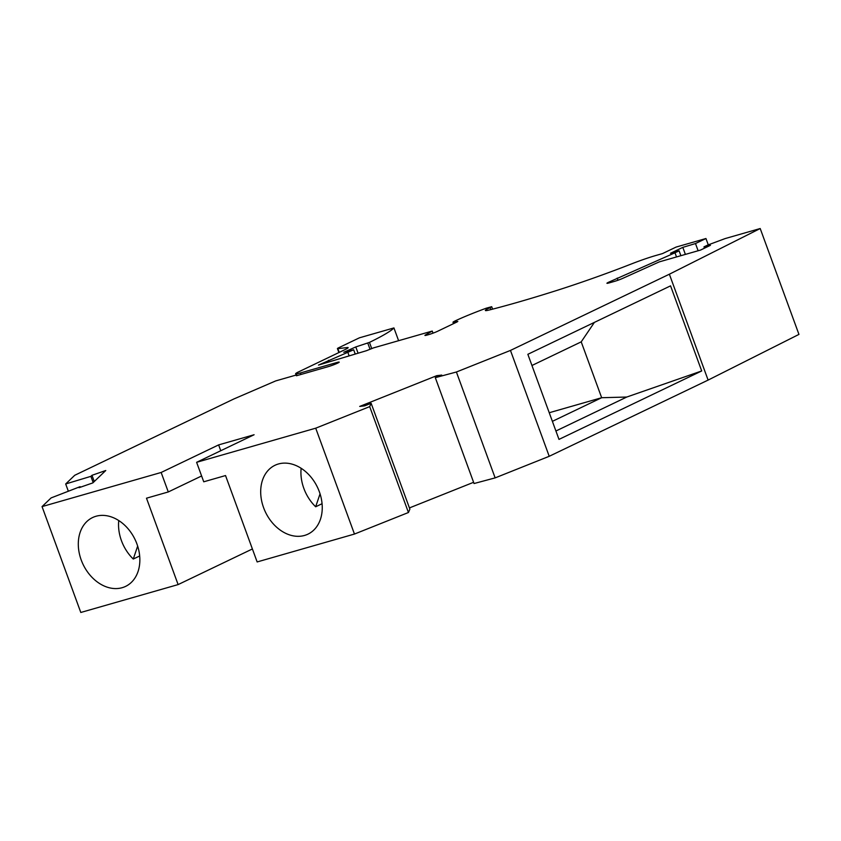 <?xml version="1.0" encoding="UTF-8"?>
<svg xmlns="http://www.w3.org/2000/svg" width="841" height="841" viewBox="0 0 841 841"><rect width="100%" height="100%" fill="white"/><g stroke="black" fill="none" stroke-linecap="round" stroke-linejoin="round"><path stroke-width="1.26" d="M398.602 340.7L393.935 327.927L359.412 337.819L338.881 347.659A6.938 0.578 159.9 0 0 337.43 348.595L338.881 352.558M68.342 491.228L65.682 483.964L74.754 475.27L233.661 399.055L275.711 380.91L292.868 375.99A10.407 0.873 159.9 0 1 297.01 375.212A10.407 0.873 159.9 0 1 296.452 375.759L328.043 366.708A7.285 0.61 159.9 0 0 335.391 364.111A7.285 0.61 159.9 0 0 339.196 362.135A7.285 0.61 159.9 0 0 336.663 362.566L300.437 372.952A13.887 1.156 159.9 0 1 295.622 373.782A13.887 1.156 159.9 0 1 298.523 371.911L345.252 349.499A13.887 1.156 159.9 0 0 348.153 347.638A13.887 1.156 159.9 0 0 347.291 347.543L337.861 348.647A6.938 0.578 159.9 0 1 337.43 348.595M65.682 483.964L90.902 476.342L91.984 475.302L105.766 470.508L92.825 482.902L79.043 487.696L80.126 486.666L51.112 497.914L42.05 506.597L161.146 472.474L218.628 444.9L220.763 450.723M315.711 428.185L369.693 406.624L371.133 403.281L409.882 509.152L408.442 512.505L354.46 534.056L315.711 428.185L196.615 462.308L254.098 434.744L218.628 444.9M371.133 403.281L364.7 405.846L359.706 406.424L436.731 375.675L441.735 375.086L435.302 377.662L456.4 372.006L510.466 350.424L669.373 274.208L760.201 228.531L725.089 238.592L707.67 245.088L703.97 246.855L710.435 245.32L700.585 250.05L659.291 261.877L623.58 277.982A6.938 0.578 159.9 0 1 614.414 281.399L609.347 282.849A6.938 0.578 159.9 0 1 606.929 283.27A6.938 0.578 159.9 0 1 608.39 282.334L674.997 252.784L679.097 250.818L670.487 253.278L682.808 247.37L695.486 243.543L705.956 238.518L676.069 247.086L662.519 253.583L656.033 255.443A27.764 2.313 159.9 0 0 632.127 263.675A111.054 9.262 159.9 0 1 555.375 290.902A224.883 18.744 159.9 0 1 489.052 310.056A16.662 1.388 159.9 0 1 485.352 310.487A16.662 1.388 159.9 0 1 490.114 307.648L490.829 309.604M393.935 327.927A131.879 10.996 159.9 0 1 369.462 342.392L355.785 346.944L343.79 352.284L353.662 349.772L318.476 365.078L366.434 350.708L373.467 347.901L432.242 331.06L425.483 334.949A6.938 0.578 159.9 0 0 424.926 335.422A6.938 0.578 159.9 0 0 427.333 335.002L428.479 334.676A6.938 0.578 159.9 0 0 437.646 331.259L456.947 321.998L457.819 321.441L456.369 321.693A9.714 0.809 159.9 0 1 452.994 322.271A9.714 0.809 159.9 0 1 455.275 320.852A46.507 3.879 159.9 0 1 486.277 308.195L491.701 306.702L490.114 307.648M435.302 377.662L474.051 483.533L495.139 477.888L549.215 456.295L708.111 380.09L798.95 334.403L760.201 228.531M409.43 507.922L473.599 482.303M354.46 534.056L257.146 561.946L225.535 475.554L203.743 481.798L196.615 462.308M252.395 548.963L178.113 584.59L80.799 612.469L42.05 506.597M201.609 475.974L168.284 491.953L161.146 472.474M93.172 482.566L90.902 476.342M91.984 475.302L94.255 481.525M80.337 487.244L80.126 486.666M81.209 559.969A38.171 28.815 -115.6 0 0 125.582 586.398A38.171 28.815 -115.6 0 0 136.946 544.001A38.171 28.815 -115.6 0 0 92.573 517.562A38.171 28.815 -115.6 0 0 81.209 559.969M168.284 491.953L146.492 498.198L178.113 584.59M708.111 380.09L669.373 274.208M263.601 507.701A38.171 28.815 -115.6 0 0 307.974 534.14A38.171 28.815 -115.6 0 0 319.338 491.733A38.171 28.815 -115.6 0 0 274.965 465.294A38.171 28.815 -115.6 0 0 263.601 507.701M701.699 370.955L670.561 285.856L527.854 354.303L558.992 439.391L701.699 370.955L626.755 397.036L601.662 397.719L549.236 412.731M549.215 456.295L510.466 350.424M408.442 512.505L369.693 406.624M495.139 477.888L456.4 372.006M436.731 375.675L437.183 376.905M703.97 246.855L704.453 248.19M617.988 280.232L617.21 278.098M674.997 252.784L676.521 256.947M679.097 250.818L680.884 255.696M682.808 247.37L685.383 254.403M695.486 243.543L698.125 250.755M708.28 244.857L705.956 238.518M432.242 331.06L433.01 333.162M328.432 360.305L329.02 361.924M347.911 352.526L349.141 355.89M353.662 349.772L355.228 354.072M369.462 342.392L371.733 348.595M355.785 346.944L358.077 353.209M367.811 343.181L370.04 349.267M531.954 365.488L581.215 341.856L601.662 397.719L552.39 421.341M594.398 322.387L581.215 341.856M555.922 431.002L626.755 397.036M301.141 468.29A38.171 28.815 -115.6 0 0 303.843 488.4A38.171 28.815 -115.6 0 0 315.669 506.776L320.053 493.835M118.749 520.558A38.171 28.815 -115.6 0 0 121.451 540.668A38.171 28.815 -115.6 0 0 133.277 559.044L137.661 546.093M133.277 559.044L139.669 555.975M315.669 506.776L322.061 503.717M337.861 348.647L339.228 352.39M347.291 347.543L347.554 348.258M300.437 372.952L300.994 374.455M336.663 362.566L336.978 363.428M608.39 282.334L608.642 283.039M295.622 373.782L296.127 375.181M452.994 322.271L453.499 323.648M491.701 306.702L492.595 309.152"/></g></svg>

